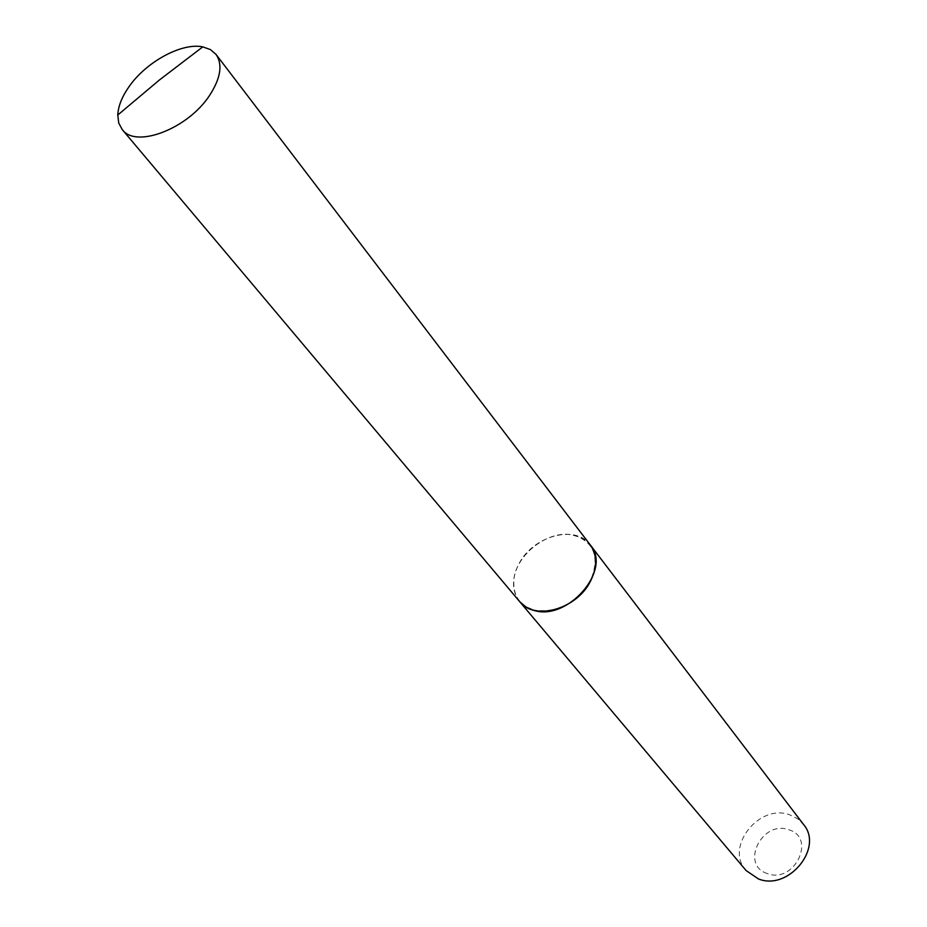 <?xml version="1.0" encoding="UTF-8"?>
<svg xmlns="http://www.w3.org/2000/svg" width="927" height="927" viewBox="0 0 927 927"><rect width="100%" height="100%" fill="white"/><g stroke="black" fill="none" stroke-linecap="round" stroke-linejoin="round"><path stroke-width="0.7" stroke-dasharray="4.63 3.48" d="M519.63 601.565C511.577 590.812 511.472 577.996 519.317 563.106C533.743 535.574 576.015 524.392 590.267 544.937M767.313 873.558C739.653 864.984 762.168 819.688 788.761 829.758C816.814 837.649 794.346 884.173 767.313 873.558M746.073 870.511C724.369 847.232 759.283 803.141 789.781 814.833L797.452 818.634L803.524 824.451M519.676 601.623C514.902 595.737 512.932 588.564 513.767 580.093C515.632 555.621 546.293 531.044 570.592 534.543L581.414 537.683L585.818 540.464L590.314 544.995M533.338 609.896C519.352 605.157 512.863 595.169 513.871 579.943C515.725 555.586 546.235 531.125 570.418 534.612L574.891 535.412C595.018 543.037 600.024 558.517 589.943 581.866C574.949 604.126 556.084 613.465 533.338 609.896"/><path stroke-width="1.39" d="M209.548 95.469C187.949 128.772 135.817 148.702 122.26 129.595L118.749 123.082L117.775 115.018C118.204 106.315 121.877 96.987 128.795 87.034C145.875 62.005 181.75 42.387 202.781 46.871L210.429 49.583L216.026 54.415C222.874 64.554 220.719 78.239 209.548 95.469M216.026 54.415L590.267 544.937C597.475 555.273 597.428 567.602 590.128 581.913C576.061 609.537 534.091 620.905 519.63 601.565L122.26 129.595M590.314 544.995L803.524 824.451C823.918 847.962 788.228 891.276 758.332 878.889L746.073 870.511L519.676 601.623M590.36 545.053C612.411 569.896 567.197 621.936 533.326 610.198L525.713 606.872L519.723 601.681M202.781 46.871L159.467 79.942L117.775 115.018"/></g></svg>

